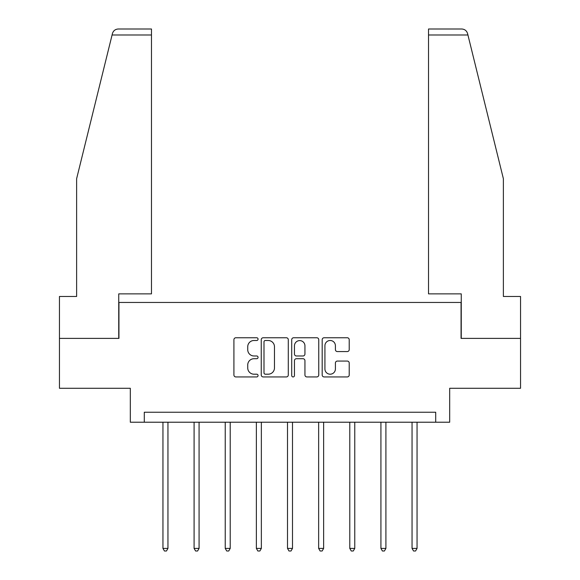 <?xml version="1.0" encoding="UTF-8"?>
<svg xmlns="http://www.w3.org/2000/svg" width="580" height="580" viewBox="0 0 580 580"><rect width="100%" height="100%" fill="white"/><g stroke="black" fill="none" stroke-linecap="round" stroke-linejoin="round"><path stroke-width="0.87" d="M258.064 339.126A1.37 1.37 0 0 0 256.693 337.756L235.879 337.756A1.958 1.958 0 0 0 233.914 339.713L233.914 374.977A1.958 1.958 0 0 0 235.879 376.935L256.693 376.935A1.37 1.37 0 0 0 258.064 375.564A1.37 1.37 0 0 0 256.693 374.194L253.996 374.194A6.271 6.271 0 0 1 247.732 367.923L247.732 364.987A6.271 6.271 0 0 1 253.996 358.715L256.693 358.715A1.37 1.37 0 0 0 258.064 357.345A1.37 1.37 0 0 0 256.693 355.975L253.996 355.975A6.271 6.271 0 0 1 247.732 349.704L247.732 346.767A6.271 6.271 0 0 1 253.996 340.496L256.693 340.496A1.37 1.37 0 0 0 258.064 339.126M347.26 351.567A1.958 1.958 0 0 0 349.218 349.61L349.218 339.713A1.958 1.958 0 0 0 347.26 337.756L324.14 337.756A1.958 1.958 0 0 0 322.183 339.713L322.183 374.977A1.958 1.958 0 0 0 324.14 376.935L347.26 376.935A1.958 1.958 0 0 0 349.218 374.977L349.218 363.029A1.958 1.958 0 0 0 347.26 361.072L337.364 361.072A1.958 1.958 0 0 0 335.407 363.029L335.407 368.952A5.242 5.242 0 0 1 330.165 374.194A5.242 5.242 0 0 1 324.923 368.952L324.923 345.738A5.242 5.242 0 0 1 330.165 340.496A5.242 5.242 0 0 1 335.407 345.738L335.407 349.61A1.958 1.958 0 0 0 337.364 351.567L347.26 351.567M435.711 422.218L449.681 422.218L449.681 388.281L520.543 388.281L520.543 338.387L461.057 338.387L461.057 302.455L118.944 302.455L118.944 338.387L59.457 338.387L59.457 388.281L130.319 388.281L130.319 422.218L435.711 422.218L435.711 412.235L144.29 412.235L144.29 422.218M288.289 339.713A1.958 1.958 0 0 0 286.324 337.756L263.204 337.756A1.958 1.958 0 0 0 261.246 339.713L261.246 374.977A1.958 1.958 0 0 0 263.204 376.935L286.324 376.935A1.958 1.958 0 0 0 288.289 374.977L288.289 339.713M293.676 337.756L316.796 337.756A1.958 1.958 0 0 1 318.754 339.713L318.754 374.977A1.958 1.958 0 0 1 316.796 376.935L306.9 376.935A1.958 1.958 0 0 1 304.942 374.977L304.942 360.673A1.958 1.958 0 0 0 302.977 358.715L296.416 358.715A1.958 1.958 0 0 0 294.459 360.673L294.459 375.564A1.37 1.37 0 0 1 293.089 376.935A1.37 1.37 0 0 1 291.711 375.564L291.711 339.713A1.958 1.958 0 0 1 293.676 337.756M265.364 340.496A1.37 1.37 0 0 0 263.994 341.867L263.994 372.824A1.37 1.37 0 0 0 265.364 374.194L268.207 374.194A6.271 6.271 0 0 0 274.47 367.923L274.47 346.767A6.271 6.271 0 0 0 268.207 340.496L265.364 340.496M304.942 345.832A5.242 5.242 0 0 0 299.7 340.598A5.242 5.242 0 0 0 294.459 345.832L294.459 354.017A1.958 1.958 0 0 0 296.416 355.975L302.977 355.975A1.958 1.958 0 0 0 304.942 354.017L304.942 345.832M162.951 422.218L162.951 548.404L167.946 548.404L167.946 422.218M167.946 548.404L166.446 551L164.452 551L162.951 548.404M112.078 34.988L112.426 33.553C112.984 31.944 112.984 31.944 112.426 33.553C112.984 31.944 112.984 31.944 112.426 33.553C113.339 30.718 115.275 29.203 118.24 29L151.474 29L151.474 34.988L112.078 34.988L76.625 178.705L76.625 296.467L59.457 296.467L59.457 338.387M118.74 338.387L118.74 293.871L151.474 293.871L151.474 34.988M520.543 338.387L520.543 296.467L503.375 296.467L503.375 178.705L467.574 33.553C467.016 31.944 467.016 31.944 467.574 33.553C467.016 31.944 467.016 31.944 467.574 33.553C466.661 30.718 464.725 29.203 461.76 29L428.526 29L428.526 293.871L461.26 293.871L461.26 338.387M194.09 422.218L194.09 548.404L199.078 548.404L199.078 422.218M199.078 548.404L197.584 551L195.59 551L194.09 548.404M225.229 422.218L225.229 548.404L230.216 548.404L230.216 422.218M230.216 548.404L228.723 551L226.729 551L225.229 548.404M256.367 422.218L256.367 548.404L261.355 548.404L261.355 422.218M261.355 548.404L259.862 551L257.861 551L256.367 548.404M287.506 422.218L287.506 548.404L292.494 548.404L292.494 422.218M292.494 548.404L291 551L289 551L287.506 548.404M318.645 422.218L318.645 548.404L323.633 548.404L323.633 422.218M323.633 548.404L322.139 551L320.138 551L318.645 548.404M349.783 422.218L349.783 548.404L354.771 548.404L354.771 422.218M354.771 548.404L353.271 551L351.277 551L349.783 548.404M380.922 422.218L380.922 548.404L385.91 548.404L385.91 422.218M385.91 548.404L384.409 551L382.416 551L380.922 548.404M412.054 422.218L412.054 548.404L417.049 548.404L417.049 422.218M417.049 548.404L415.548 551L413.554 551L412.054 548.404M467.922 34.988L428.526 34.988"/></g></svg>
